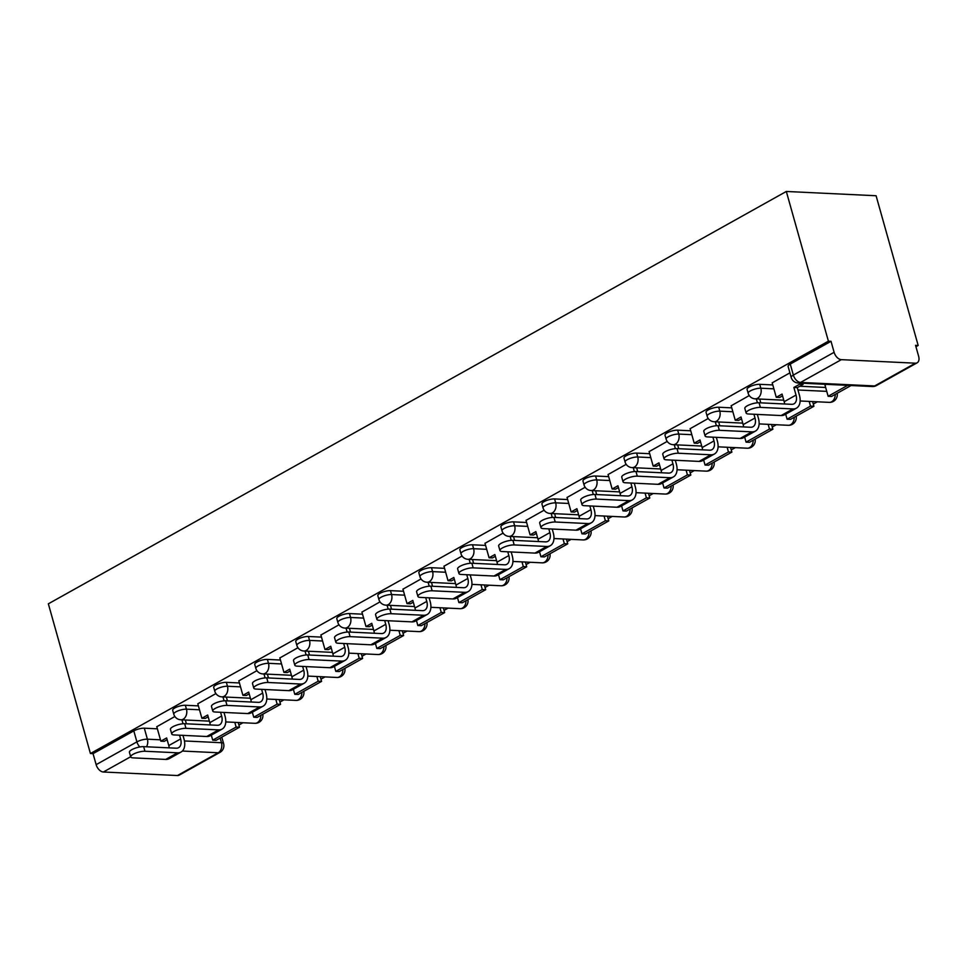 <?xml version="1.0" encoding="UTF-8"?>
<svg xmlns="http://www.w3.org/2000/svg" width="967" height="967" viewBox="0 0 967 967"><rect width="100%" height="100%" fill="white"/><g stroke="black" fill="none" stroke-linecap="round" stroke-linejoin="round"><path stroke-width="1.45" d="M198.404 705.886L185.338 705.269A7.688 2.176 164.3 0 0 174.846 707.953A7.688 2.176 164.3 0 0 172.682 710.286L173.782 714.19A7.688 2.176 -15.7 0 1 175.934 711.857A7.688 2.176 -15.7 0 1 186.438 709.162L199.492 709.79M239.429 682.968L226.363 682.339A7.688 2.176 164.3 0 0 215.871 685.035A7.688 2.176 164.3 0 0 213.707 687.356L214.807 691.26A7.688 2.176 -15.7 0 1 216.971 688.927A7.688 2.176 -15.7 0 1 227.463 686.244L240.529 686.86M280.454 660.038L267.388 659.409A7.688 2.176 164.3 0 0 256.896 662.105A7.688 2.176 164.3 0 0 254.732 664.438L255.832 668.33A7.688 2.176 -15.7 0 1 257.996 666.009A7.688 2.176 -15.7 0 1 268.488 663.314L281.554 663.942M321.479 637.108L308.425 636.491A7.688 2.176 164.3 0 0 297.921 639.175A7.688 2.176 164.3 0 0 295.757 641.508L296.857 645.412A7.688 2.176 -15.7 0 1 299.021 643.079A7.688 2.176 -15.7 0 1 309.513 640.396L322.579 641.012M362.504 614.19L349.45 613.562A7.688 2.176 164.3 0 0 338.958 616.257A7.688 2.176 164.3 0 0 336.794 618.578L337.882 622.482A7.688 2.176 -15.7 0 1 340.046 620.161A7.688 2.176 -15.7 0 1 350.55 617.466L363.604 618.094M403.541 591.26L390.475 590.644A7.688 2.176 164.3 0 0 379.983 593.327A7.688 2.176 164.3 0 0 377.819 595.66L378.919 599.564A7.688 2.176 -15.7 0 1 381.083 597.231A7.688 2.176 -15.7 0 1 391.575 594.548L404.629 595.164M444.566 568.342L431.5 567.714A7.688 2.176 164.3 0 0 421.008 570.409A7.688 2.176 164.3 0 0 418.844 572.73L419.944 576.634A7.688 2.176 -15.7 0 1 422.108 574.301A7.688 2.176 -15.7 0 1 432.6 571.618L445.666 572.246M485.591 545.412L472.525 544.796A7.688 2.176 164.3 0 0 462.033 547.479A7.688 2.176 164.3 0 0 459.869 549.812L460.969 553.716A7.688 2.176 -15.7 0 1 463.133 551.383A7.688 2.176 -15.7 0 1 473.625 548.688L486.691 549.316M526.616 522.494L513.562 521.866A7.688 2.176 164.3 0 0 503.058 524.549A7.688 2.176 164.3 0 0 500.894 526.882L501.994 530.786A7.688 2.176 -15.7 0 1 504.158 528.453A7.688 2.176 -15.7 0 1 514.649 525.77L527.716 526.386M567.653 499.564L554.587 498.936A7.688 2.176 164.3 0 0 544.095 501.631A7.688 2.176 164.3 0 0 541.931 503.964L543.019 507.856A7.688 2.176 -15.7 0 1 545.183 505.536A7.688 2.176 -15.7 0 1 555.687 502.84L568.741 503.469M608.678 476.634L595.612 476.018A7.688 2.176 164.3 0 0 585.12 478.701A7.688 2.176 164.3 0 0 582.956 481.034L584.056 484.938A7.688 2.176 -15.7 0 1 586.22 482.606A7.688 2.176 -15.7 0 1 596.712 479.922L609.766 480.539M649.703 453.716L636.637 453.088A7.688 2.176 164.3 0 0 626.145 455.783A7.688 2.176 164.3 0 0 623.981 458.104L625.081 462.008A7.688 2.176 -15.7 0 1 627.245 459.688A7.688 2.176 -15.7 0 1 637.736 456.992L650.803 457.621M690.728 430.786L677.662 430.17A7.688 2.176 164.3 0 0 667.17 432.853A7.688 2.176 164.3 0 0 665.006 435.186L666.106 439.091A7.688 2.176 -15.7 0 1 668.27 436.758A7.688 2.176 -15.7 0 1 678.761 434.074L691.828 434.691M731.753 407.869L718.699 407.24A7.688 2.176 164.3 0 0 708.195 409.935A7.688 2.176 164.3 0 0 706.043 412.256L707.131 416.161A7.688 2.176 -15.7 0 1 709.294 413.828A7.688 2.176 -15.7 0 1 719.786 411.144L732.853 411.773M772.79 384.939L759.724 384.322A7.688 2.176 164.3 0 0 749.232 387.005A7.688 2.176 164.3 0 0 747.068 389.338L748.156 393.243A7.688 2.176 -15.7 0 1 750.319 390.91A7.688 2.176 -15.7 0 1 760.824 388.214L773.878 388.843M238.909 725.02L242.971 722.748M279.934 702.09L283.996 699.83M320.959 679.172L325.021 676.9M361.984 656.242L366.046 653.97M403.009 633.325L407.071 631.052M444.046 610.395L448.108 608.122M485.071 587.465L489.133 585.204M526.096 564.547L530.158 562.274M567.121 541.617L571.183 539.344M608.158 518.699L612.22 516.426M649.183 495.769L653.245 493.496M690.208 472.839L694.27 470.578M731.233 449.921L735.295 447.648M772.258 426.991L776.32 424.731M813.295 404.073L817.357 401.801M915.942 346.706L918.179 345.461L876.09 195.745L786.316 191.466L828.405 341.182L90.427 753.535L48.35 603.819L786.316 191.466M177.445 775.534L218.204 752.761A7.688 4.775 60.8 0 0 219.956 752.374L179.197 775.147A7.688 4.775 -119.2 0 1 177.445 775.534L103.372 772.004A7.688 4.775 -119.2 0 1 96.144 764.655L93.05 753.656L133.809 730.883A7.688 2.176 -15.7 0 1 144.313 728.187L157.367 728.816M93.05 753.656L90.427 753.535M915.411 363.181L841.338 359.651L800.579 382.424L874.639 385.954L915.411 363.181A7.688 4.775 60.8 0 0 917.163 362.794A7.688 4.775 60.8 0 0 918.65 356.339L915.556 345.34L918.179 345.461M831.016 341.303L790.257 364.075A7.688 2.176 164.3 0 0 788.093 366.408L791.187 377.408A7.688 2.176 -15.7 0 1 793.351 375.075L834.11 352.302L831.016 341.303L828.405 341.182M834.11 352.302A7.688 4.775 60.8 0 0 841.338 359.651M789.906 372.851L772.198 382.835M826.156 384.334L825.069 385.362M749.256 395.563L731.161 405.765M708.231 418.481L690.136 428.683M667.206 441.411L649.111 451.613M626.181 464.329L608.086 474.543M585.156 487.259L567.061 497.461M544.119 510.189L526.024 520.391M503.094 533.107L484.999 543.309M462.069 556.037L443.974 566.239M421.044 578.955L402.949 589.157M380.007 601.885L361.924 612.087M338.982 624.803L320.887 635.017M297.957 647.733L279.862 657.935M256.932 670.663L238.837 680.865M215.907 693.581L197.812 703.783M799.769 386.232L825.649 387.465M174.87 716.511L156.787 726.713M746.125 413.03L744.832 408.412A8.643 2.442 -15.7 0 1 749.655 404.677A8.643 2.442 -15.7 0 1 759.071 402.768L760.364 407.385A8.643 2.442 164.3 0 0 750.96 409.283A8.643 2.442 164.3 0 0 746.125 413.03A8.643 2.442 164.3 0 0 748.531 413.997L781.106 415.556A15.363 9.537 60.8 0 0 784.624 414.77L796.457 408.159A15.363 9.537 60.8 0 0 799.431 395.249L797.279 387.622L803.069 384.382L802.743 383.222M772.174 382.763L776.259 397.304L779.668 397.461L782.545 395.854M776.259 397.304L782.049 394.065L784.189 401.692A10.371 6.443 -119.2 0 1 784.636 403.988M797.279 387.622L793.883 387.453L796.022 395.08A10.371 6.443 -119.2 0 1 794.016 403.807A10.371 6.443 -119.2 0 1 791.647 404.327L759.071 402.768M793.883 387.453L799.673 384.225L803.069 384.382M799.334 383.053L799.673 384.225M824.96 385.011L828.127 396.277L831.535 396.446L851.069 385.531M828.127 396.277L847.66 385.362M760.364 407.385L792.952 408.932A15.363 9.537 60.8 0 0 796.457 408.159M705.1 435.948L703.795 431.342A8.643 2.442 -15.7 0 1 708.63 427.595A8.643 2.442 -15.7 0 1 718.034 425.698L719.339 430.303A8.643 2.442 164.3 0 0 709.923 432.213A8.643 2.442 164.3 0 0 705.1 435.948A8.643 2.442 164.3 0 0 707.493 436.915L740.081 438.474A15.363 9.537 60.8 0 0 743.587 437.7L755.432 431.089A15.363 9.537 60.8 0 0 758.394 418.167L757.342 414.42M731.149 405.681L735.234 420.222L738.631 420.391L741.52 418.784M735.234 420.222L741.024 416.995L743.164 424.622A10.371 6.443 -119.2 0 1 743.599 426.918M753.946 414.251L754.997 418.01A10.371 6.443 -119.2 0 1 752.991 426.725A10.371 6.443 -119.2 0 1 750.622 427.257L718.034 425.698M756.315 398.887L757.415 402.804M785.688 414.178L787.102 419.207L790.51 419.364L813.912 406.285L812.594 401.571M787.102 419.207L810.515 406.128L813.912 406.285M809.186 401.414L810.515 406.128M760.787 402.852L759.724 399.045M719.339 430.303L751.915 431.862A15.363 9.537 60.8 0 0 755.432 431.089M664.063 458.878L662.77 454.26A8.643 2.442 -15.7 0 1 667.605 450.525A8.643 2.442 -15.7 0 1 677.009 448.615L678.302 453.233A8.643 2.442 164.3 0 0 668.898 455.131A8.643 2.442 164.3 0 0 664.063 458.878A8.643 2.442 164.3 0 0 666.468 459.845L699.056 461.404A15.363 9.537 60.8 0 0 702.562 460.63L714.395 454.019A15.363 9.537 60.8 0 0 717.369 441.097L716.317 437.338M690.112 428.611L694.209 443.152L697.606 443.309L700.495 441.701M694.209 443.152L699.987 439.925L702.139 447.552A10.371 6.443 -119.2 0 1 702.574 449.836M712.909 437.181L713.972 440.94A10.371 6.443 -119.2 0 1 711.966 449.655A10.371 6.443 -119.2 0 1 709.597 450.175L677.009 448.615M715.29 421.817L716.39 425.734M744.663 437.096L746.077 442.124L749.485 442.294L772.887 429.215L771.557 424.501M746.077 442.124L769.478 429.046L772.887 429.215M768.161 424.332L769.478 429.046M719.762 425.782L718.686 421.975M678.302 453.233L710.89 454.792A15.363 9.537 60.8 0 0 714.395 454.019M623.038 481.808L621.745 477.19A8.643 2.442 -15.7 0 1 626.58 473.443A8.643 2.442 -15.7 0 1 635.984 471.545L637.277 476.163A8.643 2.442 164.3 0 0 627.873 478.061A8.643 2.442 164.3 0 0 623.038 481.808A8.643 2.442 164.3 0 0 625.444 482.775L658.031 484.322A15.363 9.537 60.8 0 0 661.537 483.548L673.37 476.936A15.363 9.537 60.8 0 0 676.344 464.027L675.292 460.268M649.087 451.529L653.172 466.082L656.581 466.239L659.47 464.631M653.172 466.082L658.962 462.842L661.102 470.47A10.371 6.443 -119.2 0 1 661.549 472.766M671.884 460.099L672.947 463.858A10.371 6.443 -119.2 0 1 670.941 472.573A10.371 6.443 -119.2 0 1 668.572 473.105L635.984 471.545M674.265 444.735L675.365 448.652M703.638 460.026L705.052 465.054L708.448 465.212L731.862 452.133L730.532 447.419M705.052 465.054L728.453 451.976L731.862 452.133M727.136 447.262L728.453 451.976M678.737 448.7L677.662 444.905M637.277 476.163L669.865 477.71A15.363 9.537 60.8 0 0 673.37 476.936M582.013 504.726L580.72 500.12A8.643 2.442 -15.7 0 1 585.555 496.373A8.643 2.442 -15.7 0 1 594.959 494.475L596.252 499.081A8.643 2.442 164.3 0 0 586.848 500.991A8.643 2.442 164.3 0 0 582.013 504.726A8.643 2.442 164.3 0 0 584.419 505.693L617.006 507.252A15.363 9.537 60.8 0 0 620.512 506.478L632.345 499.866A15.363 9.537 60.8 0 0 635.319 486.945L634.267 483.186M608.062 474.459L612.147 489L615.556 489.169L618.433 487.549M612.147 489L617.937 485.772L620.077 493.4A10.371 6.443 -119.2 0 1 620.524 495.696M630.859 483.029L631.91 486.788A10.371 6.443 -119.2 0 1 629.904 495.503A10.371 6.443 -119.2 0 1 627.535 496.023L594.959 494.475M633.24 467.665L634.34 471.582M662.613 482.956L664.027 487.984L667.423 488.142L690.837 475.063L689.507 470.349M664.027 487.984L687.428 474.894L690.837 475.063M686.099 470.18L687.428 474.894M637.7 471.63L636.637 467.823M596.252 499.081L628.84 500.64A15.363 9.537 60.8 0 0 632.345 499.866M540.988 527.656L539.683 523.038A8.643 2.442 -15.7 0 1 544.518 519.303A8.643 2.442 -15.7 0 1 553.922 517.393L555.227 522.011A8.643 2.442 164.3 0 0 545.823 523.909A8.643 2.442 164.3 0 0 540.988 527.656A8.643 2.442 164.3 0 0 543.394 528.623L575.969 530.17A15.363 9.537 60.8 0 0 579.487 529.396L591.321 522.784A15.363 9.537 60.8 0 0 594.294 509.875L593.23 506.116M567.037 497.376L571.122 511.93L574.519 512.087L577.408 510.479M571.122 511.93L576.912 508.69L579.052 516.318A10.371 6.443 -119.2 0 1 579.487 518.614M589.834 505.959L590.885 509.706A10.371 6.443 -119.2 0 1 588.879 518.433A10.371 6.443 -119.2 0 1 586.51 518.953L553.922 517.393M592.203 490.583L593.303 494.5M621.588 505.874L622.99 510.902L626.398 511.072L649.8 497.993L648.482 493.267M622.99 510.902L646.403 497.824L649.8 497.993M645.074 493.11L646.403 497.824M596.675 494.548L595.612 490.752M555.227 522.011L587.815 523.558A15.363 9.537 60.8 0 0 591.321 522.784M499.951 550.574L498.658 545.968A8.643 2.442 -15.7 0 1 503.493 542.221A8.643 2.442 -15.7 0 1 512.897 540.323L514.202 544.929A8.643 2.442 164.3 0 0 504.786 546.838A8.643 2.442 164.3 0 0 499.951 550.574A8.643 2.442 164.3 0 0 502.357 551.541L534.944 553.1A15.363 9.537 60.8 0 0 538.45 552.326L550.283 545.714A15.363 9.537 60.8 0 0 553.257 532.793L552.205 529.046M526.012 520.306L530.097 534.848L533.494 535.017L536.383 533.397M530.097 534.848L535.875 531.62L538.027 539.248A10.371 6.443 -119.2 0 1 538.462 541.544M548.809 528.876L549.86 532.636A10.371 6.443 -119.2 0 1 547.854 541.351A10.371 6.443 -119.2 0 1 545.485 541.871L512.897 540.323M551.178 513.513L552.278 517.43M580.551 528.804L581.965 533.832L585.373 533.989L608.775 520.911L607.445 516.197M581.965 533.832L605.378 520.754L608.775 520.911M604.049 516.04L605.378 520.754M555.65 517.478L554.587 513.67M514.202 544.929L546.778 546.488A15.363 9.537 60.8 0 0 550.283 545.714M458.926 573.504L457.633 568.886A8.643 2.442 -15.7 0 1 462.468 565.151A8.643 2.442 -15.7 0 1 471.872 563.241L473.165 567.859A8.643 2.442 164.3 0 0 463.761 569.756A8.643 2.442 164.3 0 0 458.926 573.504A8.643 2.442 164.3 0 0 461.332 574.471L493.919 576.03A15.363 9.537 60.8 0 0 497.425 575.256L509.258 568.632A15.363 9.537 60.8 0 0 512.232 555.723L511.18 551.964M484.975 543.236L489.072 557.778L492.469 557.935L495.358 556.327M489.072 557.778L494.85 554.538L497.002 562.178A10.371 6.443 -119.2 0 1 497.437 564.462M507.772 551.806L508.835 555.554A10.371 6.443 -119.2 0 1 506.829 564.281A10.371 6.443 -119.2 0 1 504.46 564.801L471.872 563.241M510.153 536.431L511.253 540.348M539.526 551.722L540.94 556.75L544.336 556.919L567.75 543.841L566.42 539.127M540.94 556.75L564.341 543.672L567.75 543.841M563.024 538.957L564.341 543.672M514.625 540.408L513.55 536.6M473.165 567.859L505.753 569.418A15.363 9.537 60.8 0 0 509.258 568.632M417.901 596.421L416.608 591.816A8.643 2.442 -15.7 0 1 421.443 588.069A8.643 2.442 -15.7 0 1 430.847 586.171L432.14 590.777A8.643 2.442 164.3 0 0 422.736 592.686A8.643 2.442 164.3 0 0 417.901 596.421A8.643 2.442 164.3 0 0 420.307 597.401L452.894 598.948A15.363 9.537 60.8 0 0 456.4 598.174L468.233 591.562A15.363 9.537 60.8 0 0 471.207 578.641L470.155 574.894M443.95 566.154L448.035 580.708L451.444 580.865L454.333 579.257M448.035 580.708L453.825 577.468L455.965 585.095A10.371 6.443 -119.2 0 1 456.412 587.392M466.747 574.724L467.81 578.484A10.371 6.443 -119.2 0 1 465.804 587.199A10.371 6.443 -119.2 0 1 463.435 587.731L430.847 586.171M469.128 559.361L470.228 563.278M498.501 574.652L499.915 579.68L503.311 579.837L526.725 566.759L525.395 562.045M499.915 579.68L523.316 566.602L526.725 566.759M521.999 561.887L523.316 566.602M473.6 563.326L472.525 559.518M432.14 590.777L464.728 592.336A15.363 9.537 60.8 0 0 468.233 591.562M376.876 619.351L375.583 614.746A8.643 2.442 -15.7 0 1 380.406 610.999A8.643 2.442 -15.7 0 1 389.822 609.089L391.115 613.707A8.643 2.442 164.3 0 0 381.711 615.604A8.643 2.442 164.3 0 0 376.876 619.351A8.643 2.442 164.3 0 0 379.282 620.318L411.869 621.878A15.363 9.537 60.8 0 0 415.375 621.104L427.209 614.492A15.363 9.537 60.8 0 0 430.182 601.571L429.118 597.811M402.925 589.084L407.01 603.626L410.419 603.795L413.296 602.175M407.01 603.626L412.8 600.398L414.94 608.025A10.371 6.443 -119.2 0 1 415.387 610.31M425.722 597.654L426.773 601.414A10.371 6.443 -119.2 0 1 424.767 610.129A10.371 6.443 -119.2 0 1 422.398 610.648L389.822 609.089M428.091 582.291L429.203 586.207M457.476 597.582L458.89 602.598L462.286 602.767L485.688 589.689L484.37 584.975M458.89 602.598L482.291 589.519L485.688 589.689M480.962 584.805L482.291 589.519M432.563 586.256L431.5 582.448M391.115 613.707L423.703 615.266A15.363 9.537 60.8 0 0 427.209 614.492M335.851 642.281L334.546 637.664A8.643 2.442 -15.7 0 1 339.381 633.917A8.643 2.442 -15.7 0 1 348.785 632.019L350.09 636.637A8.643 2.442 164.3 0 0 340.674 638.534A8.643 2.442 164.3 0 0 335.851 642.281A8.643 2.442 164.3 0 0 338.257 643.248L370.832 644.796A15.363 9.537 60.8 0 0 374.35 644.022L386.184 637.41A15.363 9.537 60.8 0 0 389.157 624.501L388.093 620.741M361.9 612.002L365.985 626.556L369.382 626.713L372.271 625.105M365.985 626.556L371.775 623.316L373.915 630.943A10.371 6.443 -119.2 0 1 374.35 633.24M384.697 620.572L385.748 624.331A10.371 6.443 -119.2 0 1 383.742 633.047A10.371 6.443 -119.2 0 1 381.373 633.578L348.785 632.019M387.066 605.209L388.166 609.125M416.439 620.5L417.853 625.528L421.261 625.685L444.663 612.607L443.345 607.892M417.853 625.528L441.266 612.449L444.663 612.607M439.937 607.735L441.266 612.449M391.538 609.174L390.475 605.378M350.09 636.637L382.666 638.184A15.363 9.537 60.8 0 0 386.184 637.41M294.814 665.199L293.521 660.594A8.643 2.442 -15.7 0 1 298.356 656.847A8.643 2.442 -15.7 0 1 307.76 654.949L309.053 659.554A8.643 2.442 164.3 0 0 299.649 661.464A8.643 2.442 164.3 0 0 294.814 665.199A8.643 2.442 164.3 0 0 297.22 666.166L329.807 667.726A15.363 9.537 60.8 0 0 333.313 666.952L345.146 660.34A15.363 9.537 60.8 0 0 348.12 647.419L347.068 643.659M320.863 634.932L324.96 649.473L328.357 649.643L331.246 648.023M324.96 649.473L330.738 646.246L332.89 653.873A10.371 6.443 -119.2 0 1 333.325 656.17M343.672 643.502L344.723 647.261A10.371 6.443 -119.2 0 1 342.717 655.977A10.371 6.443 -119.2 0 1 340.348 656.496L307.76 654.949M346.041 628.139L347.141 632.055M375.414 643.43L376.828 648.458L380.236 648.615L403.638 635.537L402.308 630.822M376.828 648.458L400.241 635.379L403.638 635.537M398.912 630.665L400.241 635.379M350.513 632.104L349.45 628.296M309.053 659.554L341.641 661.114A15.363 9.537 60.8 0 0 345.146 660.34M253.789 688.129L252.496 683.512A8.643 2.442 -15.7 0 1 257.331 679.777A8.643 2.442 -15.7 0 1 266.735 677.867L268.028 682.484A8.643 2.442 164.3 0 0 258.624 684.382A8.643 2.442 164.3 0 0 253.789 688.129A8.643 2.442 164.3 0 0 256.195 689.096L288.782 690.656A15.363 9.537 60.8 0 0 292.288 689.87L304.121 683.258A15.363 9.537 60.8 0 0 307.095 670.349L306.043 666.589M279.838 657.85L283.935 672.403L287.332 672.561L290.221 670.953M283.935 672.403L289.713 669.164L291.865 676.791A10.371 6.443 -119.2 0 1 292.3 679.088M302.635 666.432L303.698 670.179A10.371 6.443 -119.2 0 1 301.692 678.907A10.371 6.443 -119.2 0 1 299.323 679.426L266.735 677.867M305.016 651.057L306.116 654.973M334.389 666.348L335.803 671.376L339.199 671.545L362.613 658.467L361.283 653.752M335.803 671.376L359.204 658.297L362.613 658.467M357.887 653.583L359.204 658.297M309.488 655.022L308.413 651.226M268.028 682.484L300.616 684.032A15.363 9.537 60.8 0 0 304.121 683.258M212.764 711.047L211.471 706.442A8.643 2.442 -15.7 0 1 216.306 702.695A8.643 2.442 -15.7 0 1 225.71 700.797L227.003 705.402A8.643 2.442 164.3 0 0 217.599 707.312A8.643 2.442 164.3 0 0 212.764 711.047A8.643 2.442 164.3 0 0 215.17 712.014L247.757 713.573A15.363 9.537 60.8 0 0 251.263 712.8L263.097 706.188A15.363 9.537 60.8 0 0 266.07 693.266L265.018 689.519M238.813 680.78L242.898 695.321L246.307 695.491L249.184 693.883M242.898 695.321L248.688 692.094L250.828 699.721A10.371 6.443 -119.2 0 1 251.275 702.018M261.61 689.35L262.661 693.109A10.371 6.443 -119.2 0 1 260.655 701.824A10.371 6.443 -119.2 0 1 258.298 702.344L225.71 700.797M263.991 673.987L265.091 677.903M293.364 689.278L294.778 694.306L298.174 694.463L321.588 681.384L320.258 676.67M294.778 694.306L318.179 681.227L321.588 681.384M316.862 676.513L318.179 681.227M268.463 677.952L267.388 674.144M227.003 705.402L259.591 706.962A15.363 9.537 60.8 0 0 263.097 706.188M171.739 733.977L170.446 729.36A8.643 2.442 -15.7 0 1 175.269 725.625A8.643 2.442 -15.7 0 1 184.685 723.715L185.978 728.332A8.643 2.442 164.3 0 0 176.574 730.23A8.643 2.442 164.3 0 0 171.739 733.977A8.643 2.442 164.3 0 0 174.145 734.944L206.733 736.503A15.363 9.537 60.8 0 0 210.238 735.73L222.072 729.106A15.363 9.537 60.8 0 0 225.045 716.196L223.981 712.437M197.788 703.71L201.873 718.251L205.282 718.408L208.159 716.801M201.873 718.251L207.663 715.024L209.803 722.651A10.371 6.443 -119.2 0 1 210.25 724.936M220.585 712.28L221.636 716.027A10.371 6.443 -119.2 0 1 219.63 724.754A10.371 6.443 -119.2 0 1 217.261 725.274L184.685 723.715M222.954 696.905L224.054 700.833M252.339 712.196L253.741 717.224L257.149 717.393L280.551 704.314L279.233 699.6M253.741 717.224L277.154 704.145L280.551 704.314M275.825 699.431L277.154 704.145M227.426 700.882L226.363 697.074M185.978 728.332L218.566 729.892A15.363 9.537 60.8 0 0 222.072 729.106M130.714 756.907L129.409 752.29A8.643 2.442 -15.7 0 1 134.244 748.543A8.643 2.442 -15.7 0 1 143.648 746.645L144.953 751.25A8.643 2.442 164.3 0 0 135.537 753.16A8.643 2.442 164.3 0 0 130.714 756.907A8.643 2.442 164.3 0 0 133.108 757.874L165.695 759.421A15.363 9.537 60.8 0 0 169.201 758.648L181.047 752.036A15.363 9.537 60.8 0 0 184.02 739.114L182.956 735.367M156.763 726.628L160.848 741.181L164.245 741.338L167.134 739.731M160.848 741.181L166.638 737.942L168.778 745.569A10.371 6.443 -119.2 0 1 169.213 747.866M179.56 735.198L180.611 738.957A10.371 6.443 -119.2 0 1 178.605 747.672A10.371 6.443 -119.2 0 1 176.236 748.204L143.648 746.645M181.929 719.835L183.029 723.751M211.302 735.125L212.716 740.154L216.125 740.311L239.526 727.232L238.208 722.518M212.716 740.154L236.129 727.075L239.526 727.232M234.8 722.361L236.129 727.075M186.401 723.799L185.338 719.992M144.953 751.25L177.529 752.809A15.363 9.537 60.8 0 0 181.047 752.036M185.338 705.269L186.438 709.162A7.688 5.621 92.7 0 1 183.174 719.206A7.688 5.621 -87.3 0 1 180.805 719.786L209.38 721.14M226.363 682.339L227.463 686.244A7.688 5.621 92.7 0 1 224.199 696.276A7.688 5.621 -87.3 0 1 221.83 696.856L250.405 698.222M267.388 659.409L268.488 663.314A7.688 5.621 92.7 0 1 265.224 673.346A7.688 5.621 -87.3 0 1 262.867 673.926L291.442 675.292M308.425 636.491L309.513 640.396A7.688 5.621 92.7 0 1 306.249 650.428A7.688 5.621 -87.3 0 1 303.892 651.009L332.467 652.374M349.45 613.562L350.55 617.466A7.688 5.621 92.7 0 1 347.274 627.498A7.688 5.621 -87.3 0 1 344.917 628.079L373.492 629.444M390.475 590.644L391.575 594.548A7.688 5.621 92.7 0 1 388.311 604.58A7.688 5.621 -87.3 0 1 385.942 605.161L414.517 606.527M431.5 567.714L432.6 571.618A7.688 5.621 92.7 0 1 429.336 581.65A7.688 5.621 -87.3 0 1 426.967 582.231L455.554 583.597M472.525 544.796L473.625 548.688A7.688 5.621 92.7 0 1 470.361 558.733A7.688 5.621 -87.3 0 1 468.004 559.313L496.579 560.667M513.562 521.866L514.649 525.77A7.688 5.621 92.7 0 1 511.386 535.803A7.688 5.621 -87.3 0 1 509.029 536.383L537.604 537.749M554.587 498.936L555.687 502.84A7.688 5.621 92.7 0 1 552.411 512.873A7.688 5.621 -87.3 0 1 550.054 513.453L578.629 514.819M595.612 476.018L596.712 479.922A7.688 5.621 92.7 0 1 593.448 489.955A7.688 5.621 -87.3 0 1 591.079 490.535L619.654 491.901M636.637 453.088L637.736 456.992A7.688 5.621 92.7 0 1 634.473 467.025A7.688 5.621 -87.3 0 1 632.116 467.605L660.691 468.971M677.662 430.17L678.761 434.074A7.688 5.621 92.7 0 1 675.498 444.107A7.688 5.621 -87.3 0 1 673.141 444.687L701.716 446.053M718.699 407.24L719.786 411.144A7.688 5.621 92.7 0 1 716.523 421.177A7.688 5.621 -87.3 0 1 714.166 421.757L742.741 423.123M759.724 384.322L760.824 388.214A7.688 5.621 92.7 0 1 757.548 398.259A7.688 5.621 -87.3 0 1 755.191 398.839L783.766 400.193M144.313 728.187L147.395 739.187L160.462 739.815M166.469 740.093L167.255 740.13M184.443 740.952L221.467 742.729A7.688 2.176 -15.7 0 1 223.607 743.587L221.794 737.144M220.162 738.063L221.467 742.729A7.688 5.621 -87.3 0 1 218.204 752.761L182.352 751.045M130.666 756.75L103.372 772.004M797.944 389.991L826.749 391.369M837.18 393.291A7.688 7.688 0 0 1 829.263 402.369A7.688 5.621 -87.3 0 0 831.62 401.788A7.688 5.621 -87.3 0 0 835.258 394.367M796.155 416.209A7.688 7.688 0 0 1 788.238 425.299A7.688 5.621 -87.3 0 0 790.595 424.718A7.688 5.621 -87.3 0 0 794.221 417.285M755.13 439.139A7.688 7.688 0 0 1 747.213 448.217A7.688 5.621 -87.3 0 0 749.57 447.636A7.688 5.621 -87.3 0 0 753.196 440.215M714.105 462.057A7.688 7.688 0 0 1 706.176 471.147A7.688 5.621 -87.3 0 0 708.545 470.566A7.688 5.621 -87.3 0 0 712.171 463.133M673.068 484.987A7.688 7.688 0 0 1 665.151 494.064A7.688 5.621 -87.3 0 0 667.508 493.484A7.688 5.621 -87.3 0 0 671.146 486.063M632.043 507.905A7.688 7.688 0 0 1 624.126 516.994A7.688 5.621 -87.3 0 0 626.483 516.414A7.688 5.621 -87.3 0 0 630.121 508.993M591.018 530.835A7.688 7.688 0 0 1 583.101 539.924A7.688 5.621 -87.3 0 0 585.458 539.344A7.688 5.621 -87.3 0 0 589.084 531.91M549.993 553.765A7.688 7.688 0 0 1 542.064 562.842A7.688 5.621 -87.3 0 0 544.433 562.262A7.688 5.621 -87.3 0 0 548.059 554.84M508.968 576.683A7.688 7.688 0 0 1 501.039 585.772A7.688 5.621 -87.3 0 0 503.408 585.192A7.688 5.621 -87.3 0 0 507.034 577.758M467.931 599.613A7.688 7.688 0 0 1 460.014 608.69A7.688 5.621 -87.3 0 0 462.371 608.11A7.688 5.621 -87.3 0 0 466.009 600.688M426.906 622.53A7.688 7.688 0 0 1 418.989 631.62A7.688 5.621 -87.3 0 0 421.346 631.04A7.688 5.621 -87.3 0 0 424.972 623.618M385.881 645.46A7.688 7.688 0 0 1 377.964 654.538A7.688 5.621 -87.3 0 0 380.321 653.958A7.688 5.621 -87.3 0 0 383.947 646.536M344.856 668.378A7.688 7.688 0 0 1 336.927 677.468A7.688 5.621 -87.3 0 0 339.296 676.888A7.688 5.621 -87.3 0 0 342.922 669.466M303.819 691.308A7.688 7.688 0 0 1 295.902 700.398A7.688 5.621 -87.3 0 0 298.271 699.818A7.688 5.621 -87.3 0 0 301.897 692.384M262.794 714.238A7.688 7.688 0 0 1 254.877 723.316A7.688 5.621 -87.3 0 0 257.234 722.736A7.688 5.621 -87.3 0 0 260.872 715.314M790.257 364.075L793.351 375.075A7.688 4.775 -119.2 0 0 800.579 382.424A7.688 5.621 92.7 0 1 798.21 383.005L872.282 386.534A7.688 7.688 0 0 0 876.404 385.567L917.163 362.794M133.809 730.883L136.903 741.882A7.688 2.176 -15.7 0 1 147.395 739.187A7.688 5.621 -87.3 0 1 146.513 746.778M96.144 764.655L136.903 741.882A7.688 4.775 -119.2 0 0 139.84 746.959M876.404 385.567A7.688 4.775 60.8 0 1 874.639 385.954A7.688 5.621 92.7 0 1 872.282 386.534M796.022 395.08L784.189 401.692M792.952 408.932L781.106 415.556M754.997 418.01L743.164 424.622M751.915 431.862L740.081 438.474M713.972 440.94L702.139 447.552M710.89 454.792L699.056 461.404M672.947 463.858L661.102 470.47M669.865 477.71L658.031 484.322M631.91 486.788L620.077 493.4M628.84 500.64L617.006 507.252M590.885 509.706L579.052 516.318M587.815 523.558L575.969 530.17M549.86 532.636L538.027 539.248M546.778 546.488L534.944 553.1M508.835 555.554L497.002 562.178M505.753 569.418L493.919 576.03M467.81 578.484L455.965 585.095M464.728 592.336L452.894 598.948M426.773 601.414L414.94 608.025M423.703 615.266L411.869 621.878M385.748 624.331L373.915 630.943M382.666 638.184L370.832 644.796M344.723 647.261L332.89 653.873M341.641 661.114L329.807 667.726M303.698 670.179L291.865 676.791M300.616 684.032L288.782 690.656M262.661 693.109L250.828 699.721M259.591 706.962L247.757 713.573M221.636 716.027L209.803 722.651M218.566 729.892L206.733 736.503M180.611 738.957L168.778 745.569M177.529 752.809L165.695 759.421M829.263 402.369L800.144 400.979M748.156 393.243A7.688 7.688 0 0 0 755.191 398.839M788.238 425.299L759.119 423.909M707.131 416.161A7.688 7.688 0 0 0 714.166 421.757M747.213 448.217L718.094 446.827M666.106 439.091A7.688 7.688 0 0 0 673.141 444.687M706.176 471.147L677.057 469.757M625.081 462.008A7.688 7.688 0 0 0 632.116 467.605M665.151 494.064L636.032 492.674M584.056 484.938A7.688 7.688 0 0 0 591.079 490.535M624.126 516.994L595.007 515.604M543.019 507.856A7.688 7.688 0 0 0 550.054 513.453M583.101 539.924L553.982 538.534M501.994 530.786A7.688 7.688 0 0 0 509.029 536.383M542.064 562.842L512.957 561.452M460.969 553.716A7.688 7.688 0 0 0 468.004 559.313M501.039 585.772L471.92 584.382M419.944 576.634A7.688 7.688 0 0 0 426.967 582.231M460.014 608.69L430.895 607.3M378.919 599.564A7.688 7.688 0 0 0 385.942 605.161M418.989 631.62L389.87 630.23M337.882 622.482A7.688 7.688 0 0 0 344.917 628.079M377.964 654.538L348.845 653.148M296.857 645.412A7.688 7.688 0 0 0 303.892 651.009M336.927 677.468L307.808 676.078M255.832 668.33A7.688 7.688 0 0 0 262.867 673.926M295.902 700.398L266.783 699.008M214.807 691.26A7.688 7.688 0 0 0 221.83 696.856M254.877 723.316L225.758 721.926M173.782 714.19A7.688 7.688 0 0 0 180.805 719.786M219.956 752.374A7.688 7.688 0 0 0 223.607 743.587M791.187 377.408A7.688 7.688 0 0 0 798.21 383.005"/></g></svg>
